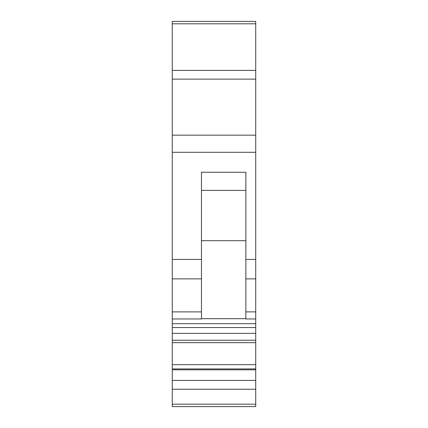 <?xml version="1.0" encoding="UTF-8"?>
<svg xmlns="http://www.w3.org/2000/svg" width="428" height="428" viewBox="0 0 428 428"><rect width="100%" height="100%" fill="white"/><g stroke="black" fill="none" stroke-linecap="round" stroke-linejoin="round"><path stroke-width="0.64" d="M172.275 135.157L255.725 135.157L255.725 79.132L172.275 79.132L172.275 364.667L255.725 364.667L255.725 368.925L172.275 368.925L172.275 406.6L255.725 406.6L200.229 406.6M172.275 259.427L201.46 259.427L201.46 172.275L245.859 172.275L245.859 278.874L255.725 278.874L255.725 340.249L172.275 340.249M255.725 79.132L255.725 21.4L172.275 21.4L255.725 21.4L172.275 21.4L172.275 79.132M201.46 240.68L245.859 240.68M255.725 278.874L255.725 135.157M245.859 278.874L245.859 318.967L255.725 318.967M245.859 190.385L201.46 190.385M255.725 364.667L255.725 340.249M247.095 406.6L255.725 406.6L255.725 368.925M201.46 259.427L201.46 318.967L172.275 318.967M172.275 364.667L172.275 368.925M255.725 323.686L172.275 323.686M245.859 318.678L201.46 318.678M255.725 23.808L172.275 23.808M255.725 70.406L172.275 70.406M245.859 259.427L255.725 259.427M172.275 152.298L255.725 152.298M245.859 311.884L255.725 311.884M255.725 333.364L172.275 333.364M201.46 278.874L172.275 278.874M255.725 404.192L172.275 404.192M172.275 311.884L201.46 311.884M172.275 327.554L255.725 327.554M255.725 380.433L172.275 380.433M255.725 369.813L172.275 369.813M255.725 389.229L172.275 389.229M255.725 342.657L172.275 342.657"/></g></svg>

